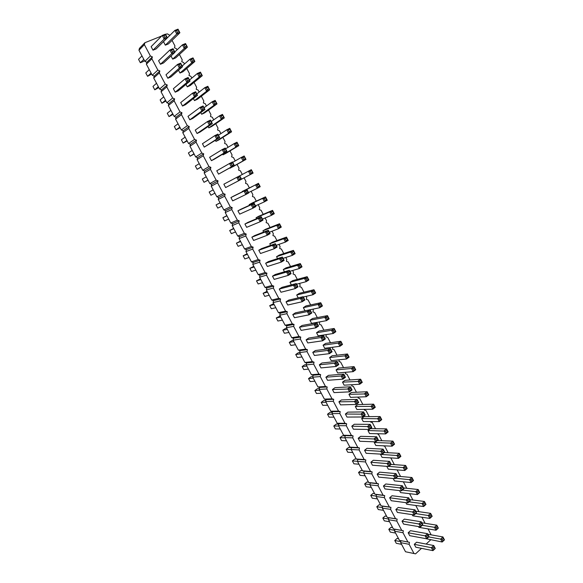 <?xml version="1.0" encoding="UTF-8"?>
<svg xmlns="http://www.w3.org/2000/svg" width="583" height="583" viewBox="0 0 583 583"><rect width="100%" height="100%" fill="white"/><g stroke="black" fill="none" stroke-linecap="round" stroke-linejoin="round"><path stroke-width="0.87" d="M144.876 42.719L139.461 48.338L138.958 50.233L144.89 61.39L146.858 62.264L152.374 56.879L150.378 55.975L144.373 44.643L144.876 42.719L161.673 36.015M301.987 356.971L297.337 357.532L295.727 354.515L298.277 352.766L299.655 352.584L304.894 362.444L306.585 362.954L306.206 364.907L311.424 374.731L313.1 375.226L312.728 377.179L317.924 386.952L319.586 387.433L319.222 389.393L324.388 399.115L326.043 399.581L325.678 401.541L330.816 411.212L332.463 411.671L332.099 413.624L337.214 423.251L338.847 423.695L338.49 425.656L343.584 435.231L345.202 435.654L344.852 437.614L349.917 447.146L351.527 447.562L351.177 449.522L356.22 459.003L357.816 459.404L357.474 461.364L362.488 470.802L364.076 471.188L363.741 473.156L368.726 482.542L370.307 482.913L369.972 484.881L374.935 494.216L376.501 494.581L376.173 496.548L381.114 505.84L382.667 506.19L382.346 508.157L387.258 517.405L388.803 517.74L388.482 519.715L393.372 528.912L394.91 529.233L394.596 531.208L399.457 540.361L400.987 540.674L400.674 542.649L405.513 551.758L415.548 553.85L421.494 548.348M307.401 349.632L307.022 351.615L299.647 352.569L300.034 350.623L307.401 349.632L305.689 349.1L300.354 339.036L300.741 337.054L299.021 336.508L293.657 326.385L294.051 324.41L292.309 323.849L286.916 313.676L287.317 311.701L285.568 311.125L280.146 300.901L280.554 298.926L278.791 298.336L273.34 288.053L273.748 286.085L271.977 285.473L266.497 275.14L266.912 273.172L265.127 272.545L259.617 262.153L260.04 260.193L258.24 259.552L252.709 249.101L253.131 247.141L251.317 246.485L245.756 235.984L246.179 234.023L244.357 233.353L238.76 222.793L239.198 220.833L237.361 220.141L231.735 209.53L232.172 207.577L230.329 206.87L224.674 196.194L225.118 194.241L223.253 193.52L217.568 182.792L218.02 180.839L216.14 180.096L210.427 169.31L210.878 167.365L208.991 166.607L203.248 155.763L203.707 153.817L201.805 153.037L196.026 142.135L196.493 140.19L194.576 139.403L188.768 128.435L189.242 126.496L187.311 125.688L181.473 114.662L181.947 112.723L180.009 111.9L174.135 100.808L174.616 98.877L172.663 98.031L166.753 86.889L167.241 84.958L165.273 84.09L159.334 72.882L159.829 70.958L157.847 70.077L151.871 58.803L152.374 56.879M146.858 62.264L146.362 64.166L152.258 75.258L154.218 76.118L153.73 78.027L159.596 89.053L161.542 89.899L161.054 91.808L166.884 102.776L168.822 103.606L168.341 105.516L174.142 116.425L176.059 117.234L175.585 119.151L181.357 130.002L183.259 130.796L182.792 132.705L188.535 143.505L190.422 144.278L189.963 146.195L195.669 156.936L197.55 157.694L197.09 159.611L202.767 170.294L204.64 171.03L204.188 172.954L209.829 183.579L211.687 184.301L211.243 186.225L216.854 196.799L218.698 197.506L218.253 199.43L223.843 209.946L225.672 210.638L225.235 212.562L230.795 223.019L232.61 223.697L232.18 225.628L237.711 236.028L239.511 236.691L239.088 238.622L244.583 248.97L246.376 249.611L245.953 251.55L251.426 261.84L253.204 262.474L252.789 264.405L258.233 274.644L260.003 275.263L259.588 277.202L265.003 287.383L266.759 287.98L266.351 289.926L271.736 300.056L273.485 300.639L273.084 302.584L278.441 312.663L280.175 313.231L279.774 315.177L285.102 325.205L286.829 325.759L286.435 327.704L291.733 337.681L293.446 338.22L293.06 340.173L298.336 350.099L300.034 350.623M425.109 523.301L421.917 517.216M307.022 351.615L312.328 361.628L314.033 362.145L313.647 364.127L318.93 374.089L320.621 374.592L320.249 376.574L325.496 386.485L327.18 386.974L326.808 388.956L332.033 398.823L333.702 399.297L333.338 401.279L338.534 411.088L340.195 411.554L339.831 413.536L345.005 423.294L346.652 423.746L346.295 425.728L351.44 435.443L353.072 435.873L352.722 437.862L357.838 447.525L359.463 447.941L359.113 449.93L364.207 459.542L365.825 459.951L365.475 461.94L370.548 471.501L372.151 471.895L371.808 473.892L376.851 483.402L378.44 483.781L378.105 485.777L383.126 495.244L384.707 495.608L384.372 497.605L389.364 507.021L390.938 507.37L390.61 509.367L395.573 518.739L397.132 519.081L396.812 521.078L401.753 530.406L403.305 530.727L402.984 532.731L407.903 542.008L409.441 542.321L409.128 544.318L414.017 553.551M426.129 544.063L430.648 539.88M431.165 534.859L428.039 528.898M419.024 511.685L415.759 505.468M412.902 500.01L409.579 493.663M406.752 488.277L403.363 481.798M400.572 476.486L397.11 469.876M394.363 464.636L390.931 458.085L389.991 457.844M388.125 452.721L384.751 446.279L383.191 445.791M381.85 440.748L378.535 434.422L377.004 433.716M375.539 428.716L372.289 422.507L370.701 422.063L370.788 421.567M369.207 416.619L366.015 410.527L364.411 410.075L364.535 409.353M362.837 404.464L359.704 398.488L358.093 398.021L358.261 397.067M356.432 392.242L353.364 386.383L351.738 385.902L351.957 384.714M349.997 379.963L346.987 374.228L345.355 373.732L345.617 372.289M343.525 367.611L340.581 361.999L338.942 361.489L339.255 359.784M337.025 355.207L334.146 349.713L332.492 349.188L332.835 347.213M330.488 342.731L327.675 337.368L326.006 336.828L326.225 334.598M323.915 330.189L321.167 324.95L319.491 324.396L319.579 321.911M317.312 317.589L314.631 312.473L312.94 311.905L313.319 309.974L312.896 309.158M310.673 304.916L308.057 299.932L306.359 299.349L306.738 297.417L306.177 296.339M303.998 292.178L301.455 287.324L299.742 286.727L300.128 284.796L299.422 283.447M297.286 279.374L294.816 274.651L293.089 274.039L293.482 272.108L292.63 270.49M290.545 266.504L288.14 261.913L286.406 261.286L286.8 259.362L285.808 257.467M283.761 253.569L281.429 249.109L279.68 248.467L280.08 246.543L278.944 244.372M276.947 240.56L274.68 236.239L272.924 235.583L273.332 233.659L272.05 231.203M270.097 227.487L267.903 223.296L266.132 222.626L266.54 220.702L265.112 217.969M263.21 214.34L261.089 210.295L259.304 209.603L259.719 207.679L258.138 204.662M256.28 201.12L254.232 197.214L252.439 196.507L252.862 194.591L251.127 191.282M249.32 187.835L247.345 184.075L245.538 183.346L245.968 181.437L244.08 177.837M242.309 174.463L240.422 170.855L238.6 170.119L239.03 168.203L237.041 164.413M235.211 160.915L233.462 157.57L231.626 156.812L232.063 154.903L229.979 150.924M228.077 147.302L226.459 144.212L224.615 143.44L225.06 141.538L222.874 137.369M220.906 133.616L219.427 130.789L217.568 130.002L218.013 128.092L215.732 123.734M213.691 119.85L212.35 117.285L210.478 116.483L210.929 114.581L208.546 110.034M206.44 106.004L205.238 103.716L203.358 102.892L203.81 100.99L201.332 96.253M199.146 92.092L198.089 90.073L196.194 89.228L196.653 87.333L194.066 82.4M191.814 78.1L190.903 76.351L188.994 75.491L189.46 73.596L186.771 68.466M184.439 64.028L183.674 62.556L181.75 61.681L182.224 59.794L179.426 54.459M177.028 49.876L176.409 48.688L174.47 47.799L174.944 45.904L172.051 40.373M169.573 35.65L169.099 34.747L167.146 33.836L165.587 34.455M360.483 382.944L359.74 384.233L344.13 385.195L342.52 382.142L345.019 380.313L360.637 379.212L358.1 381.093L359.74 384.233L362.269 382.346L360.637 379.212L360.935 380.429L359.667 381.369L360.483 382.944L361.751 381.996L362.269 382.346M350.266 390.559L349.523 391.856L334.059 392.621L332.434 389.546L334.97 387.688L350.434 386.784L347.862 388.693L349.523 391.856L352.096 389.94L350.434 386.784L350.726 388.023L349.436 388.978L350.266 390.559L351.549 389.597L352.096 389.94M356.883 403.174L356.14 404.456L340.538 404.879L338.92 401.818L341.441 399.938L357.044 399.377L354.493 401.315L356.14 404.456L358.691 402.518L357.044 399.377L357.335 400.63L356.06 401.6L356.883 403.174L358.166 402.197L358.691 402.518M367.028 395.471L366.284 396.746L350.529 397.373L348.933 394.334L351.411 392.483L367.166 391.725L364.652 393.627L366.284 396.746L368.791 394.844L367.166 391.725L367.465 392.957L366.211 393.904L367.028 395.471L368.281 394.516L368.791 394.844M343.606 377.879L342.862 379.183L327.544 380.298L325.912 377.208L328.469 375.365L343.795 374.118L341.193 376.006L342.862 379.183L345.457 377.288L343.795 374.118L344.072 375.343L342.775 376.29L343.606 377.879L344.903 376.931L345.457 377.288M353.91 370.351L353.167 371.648L337.688 372.96L336.078 369.884L338.592 368.077L354.078 366.634L351.52 368.492L353.167 371.648L355.717 369.782L354.078 366.634L354.362 367.837L353.087 368.769L353.91 370.351L355.185 369.418L355.717 369.782M340.654 344.961L339.918 346.28L324.716 348.284L323.084 345.187L325.642 343.409L340.844 341.274L338.249 343.088L339.918 346.28L342.505 344.458L340.844 341.274L341.121 342.454L339.823 343.365L340.654 344.961L341.951 344.05L342.505 344.458M330.182 352.321L329.446 353.648L314.412 355.47L312.765 352.343L315.359 350.543L330.401 348.59L327.763 350.434L329.446 353.648L332.084 351.797L330.401 348.59L330.663 349.785L329.344 350.711L330.182 352.321L331.501 351.396L332.084 351.797M347.3 357.685L346.557 358.997L331.224 360.651L329.599 357.568L332.135 355.776L347.475 353.983L344.903 355.827L346.557 358.997L349.13 357.153L347.475 353.983L347.76 355.178L346.47 356.104L347.3 357.685L348.583 356.767L349.13 357.153M336.916 365.133L336.172 366.452L320.993 367.917L319.353 364.812L321.933 362.99L337.112 361.387L334.496 363.26L336.172 366.452L338.789 364.579L337.112 361.387L337.382 362.597L336.078 363.537L336.916 365.133L338.22 364.193L338.789 364.579M295.996 287.208L295.268 288.592L280.984 292.243L279.286 289.037L281.99 287.339L296.281 283.557L293.533 285.291L295.268 288.592L298.008 286.851L296.281 283.557L296.499 284.693L295.129 285.561L295.996 287.208L297.366 286.34L298.008 286.851M291.369 284.861L290.021 282.303L292.681 280.634L307.154 276.692L304.45 278.397L306.162 281.669L308.859 279.964L307.154 276.692L307.387 277.807L306.031 278.659L306.891 280.299L308.239 279.439L308.859 279.964M302.905 300.369L302.176 301.746L287.74 305.018L286.056 301.834L288.731 300.114L303.175 296.703L300.449 298.46L302.176 301.746L304.894 299.983L303.175 296.703L303.408 297.847L302.045 298.729L302.905 300.369L304.268 299.487L304.894 299.983M298.212 297.877L296.703 295.005L299.341 293.322L313.96 289.744L311.286 291.471L312.984 294.736L315.658 293.001L313.96 289.744L314.201 290.873L312.867 291.74L313.712 293.366L315.053 292.498L315.658 293.001M320.504 306.366L319.768 307.722L305.011 310.797L303.349 307.649L305.966 305.937L320.737 302.73L318.078 304.479L319.768 307.722L322.428 305.966L320.737 302.73L320.985 303.874L319.659 304.749L320.504 306.366L321.831 305.492L322.428 305.966M309.777 313.465L309.048 314.827L294.459 317.728L292.783 314.558L295.443 312.823L310.039 309.777L307.336 311.562L309.048 314.827L311.745 313.035L310.039 309.777L310.273 310.936L308.924 311.832L309.777 313.465L311.133 312.568L311.745 313.035M316.62 326.487L315.884 327.835L301.149 330.372L299.48 327.216L302.118 325.46L316.861 322.785L314.179 324.585L315.884 327.835L318.558 326.028L316.861 322.785L317.108 323.959L315.767 324.862L316.62 326.487L317.961 325.584L318.558 326.028M327.252 319.302L326.524 320.643L311.614 323.361L309.967 320.227L312.561 318.493L327.478 315.643L324.84 317.422L326.524 320.643L329.155 318.865L327.478 315.643L327.733 316.802L326.414 317.691L327.252 319.302L328.572 318.413L329.155 318.865M323.419 339.437L322.683 340.778L307.795 342.95L306.133 339.816L308.757 338.038L323.645 335.721L320.985 337.55L322.683 340.778L325.336 338.942L323.645 335.721L323.9 336.908L322.574 337.819L323.419 339.437L324.746 338.519L325.336 338.942M333.972 332.164L333.236 333.498L318.18 335.852L316.54 332.74L319.12 330.984L334.176 328.491L331.559 330.291L333.236 333.498L335.844 331.698L334.176 328.491L334.445 329.665L333.133 330.561L333.972 332.164L335.276 331.261L335.844 331.698M289.044 273.974L288.315 275.365L274.192 279.395L272.487 276.174L275.212 274.498L289.343 270.337L286.574 272.05L288.315 275.365L291.085 273.653L289.343 270.337L289.554 271.459L288.17 272.319L289.044 273.974L290.429 273.114L291.085 273.653M284.489 271.773L283.309 269.528L285.983 267.881L300.303 263.567L297.585 265.25L299.305 268.544L302.023 266.854L300.303 263.567L300.529 264.667L299.166 265.513L300.026 267.16L301.389 266.314L302.023 266.854M282.055 260.667L281.334 262.073L267.364 266.482L265.651 263.246L268.391 261.592L282.369 257.052L279.578 258.735L281.334 262.073L284.118 260.382L282.369 257.052L282.58 258.152L281.181 258.998L282.055 260.667L283.455 259.821L284.118 260.382M277.566 258.612L276.553 256.688L279.25 255.062L293.424 250.369L290.677 252.031L292.404 255.339L295.144 253.678L293.424 250.369L293.635 251.455L292.265 252.286L293.132 253.948L294.502 253.109L295.144 253.678M182.523 106.033L180.701 102.572L192.572 93.142L194.445 96.705L197.52 95.321L195.655 91.764L192.572 93.142L194.212 93.375L195.145 95.16L196.682 94.468L197.52 95.321L185.532 104.663L182.523 106.033L194.445 96.705L195.145 95.16M192.791 118.407L189.81 119.799L187.988 116.367L200.049 107.367L201.907 110.916L204.954 109.502L203.103 105.96L200.049 107.367L201.682 107.607L202.614 109.378L204.137 108.671L204.954 109.502L192.791 118.407M201.667 114.261L214.012 105.29L217.007 103.898L204.604 112.891L201.667 114.261L200.771 112.563M194.482 100.597L206.652 91.196L209.669 89.833L197.433 99.248L194.482 100.597L193.396 98.534M208.816 127.859L221.336 119.311L222.043 117.795L223.529 117.088L224.309 117.89L222.487 114.399L219.507 115.813L221.336 119.311L224.309 117.89L211.724 126.467L208.816 127.859L208.109 126.511M200.013 132.079L197.047 133.5L195.239 130.082L207.482 121.519L209.333 125.039L212.35 123.596L210.507 120.083L207.482 121.519L209.108 121.752L210.033 123.516L211.549 122.794L212.35 123.596L200.013 132.079M232.69 162.358L241.267 157.461L243.067 160.901L245.968 159.407L232.879 166.745L229.877 167.911M225.585 148.825L234.06 143.658L235.867 147.113L238.782 145.648L225.861 153.387L222.998 154.83L222.662 154.189M218.538 174.142L216.767 170.783L229.534 163.48L231.349 166.949L234.3 165.426L232.486 161.965L229.534 163.48L231.152 163.728L232.063 165.463L233.535 164.697L234.3 165.426L218.538 174.142L231.349 166.949L232.063 165.463M204.254 147.12L202.454 143.724L214.872 135.584L216.716 139.089L219.711 137.617L217.874 134.119L214.872 135.584L216.497 135.824L217.415 137.573L218.916 136.845L219.711 137.617L204.254 147.12L216.716 139.089L217.415 137.573M214.333 159.203L211.418 160.668L209.625 157.286L222.225 149.569L224.054 153.052L227.027 151.558L225.198 148.082L222.225 149.569L223.843 149.816L224.761 151.558L226.248 150.808L227.027 151.558L214.333 159.203M215.929 141.385L228.623 133.252L229.33 131.751L230.802 131.029L231.568 131.809L229.753 128.34L226.802 129.776L228.623 133.252L231.568 131.809L218.814 139.964L215.929 141.385L215.404 140.386M249.517 205.267L249.189 204.64L251.973 203.103L265.513 196.872L262.678 198.431L264.442 201.82L267.269 200.246L265.513 196.872L265.695 197.899L264.274 198.686L265.163 200.377L266.577 199.59L267.269 200.246M253.722 206.71L253.007 208.167L239.686 214.143L237.937 210.835L240.772 209.275L254.101 203.168L251.215 204.757L253.007 208.167L255.886 206.564L254.101 203.168L254.268 204.21L252.825 205.005L253.722 206.71L255.165 205.916L255.886 206.564M246.543 193.039L245.829 194.503L232.675 200.88L230.919 197.557L233.768 196.019L246.937 189.511L244.029 191.071L245.829 194.503L248.73 192.929L246.937 189.511L247.097 190.539L245.64 191.326L246.543 193.039L247.994 192.252L248.73 192.929M242.411 191.749L258.437 183.317L255.58 184.855L257.358 188.258L260.207 186.713L258.437 183.317L258.612 184.33L257.183 185.102L258.072 186.8L259.501 186.028L260.207 186.713M239.321 179.287L238.607 180.759L225.628 187.551L223.857 184.206L236.8 177.312L238.607 180.759L241.537 179.214L239.73 175.774L236.8 177.312L238.418 177.56L239.321 179.287L240.786 178.515L241.537 179.214M275.03 247.294L274.309 248.708L260.499 253.503L258.779 250.245L261.541 248.62L275.358 243.687L272.545 245.356L274.309 248.708L277.114 247.039L275.358 243.687L275.555 244.78L274.148 245.611L275.03 247.294L276.437 246.456L277.114 247.039M270.614 245.385L269.769 243.774L272.487 242.178L286.501 237.106L283.732 238.739L285.473 242.069L288.235 240.429L286.501 237.106L286.705 238.177L285.327 238.994L286.195 240.662L287.579 239.839L288.235 240.429M267.969 233.841L267.247 235.27L253.598 240.451L251.871 237.179L254.654 235.576L268.311 230.256L265.476 231.896L267.247 235.27L270.082 233.623L268.311 230.256L268.501 231.334L267.08 232.151L267.969 233.841L269.382 233.018L270.082 233.623M263.618 232.085L262.94 230.795L265.68 229.221L279.541 223.763L276.75 225.381L278.499 228.725L281.283 227.108L279.541 223.763L279.738 224.827L278.346 225.628L279.221 227.304L280.612 226.496L281.283 227.108M260.863 220.316L260.149 221.751L246.66 227.334L244.926 224.04L247.731 222.458L261.228 216.745L258.364 218.363L260.149 221.751L262.999 220.134L261.228 216.745L261.403 217.809L259.974 218.618L260.863 220.316L262.292 219.499L262.999 220.134M256.586 218.712L256.083 217.751L258.845 216.198L272.545 210.354L269.732 211.942L271.489 215.309L274.294 213.713L272.545 210.354L272.735 211.396L271.328 212.197L272.21 213.881L273.616 213.079L274.294 213.713M380.007 420.328L379.263 421.589L363.238 421.545L361.657 418.543L364.098 416.648L380.123 416.554L377.646 418.499L379.263 421.589L381.734 419.643L380.123 416.554L380.437 417.814L379.198 418.783L380.007 420.328L381.246 419.359L381.734 419.643M370.03 428.192L369.279 429.46L353.4 429.205L351.804 426.18L354.282 424.256L370.161 424.373L367.647 426.348L369.279 429.46L371.794 427.477L370.161 424.373L370.467 425.648L369.214 426.639L370.03 428.192L371.284 427.208L371.794 427.477M373.535 407.932L372.792 409.2L356.905 409.492L355.309 406.468L357.773 404.595L373.659 404.172L371.167 406.096L372.792 409.2L375.277 407.277L373.659 404.172L373.973 405.418L372.719 406.38L373.535 407.932L374.782 406.97L375.277 407.277M363.471 415.715L362.728 416.991L346.987 417.071L345.376 414.032L347.876 412.13L363.624 411.911L361.088 413.864L362.728 416.991L365.257 415.03L363.624 411.911L363.923 413.172L362.655 414.149L363.471 415.715L364.739 414.739L365.257 415.03M428.767 536.928L442.169 539.377L442.934 540.842L442.169 542.008L444.457 539.873L442.927 536.936L440.639 539.071L442.169 542.008L424.701 538.43M421.786 522.769L436.791 525.174L434.481 527.287L436.026 530.239L418.878 527.353L418.463 526.566M409.091 501.854L422.077 503.544L423.637 506.532L406.73 504.251L405.892 502.655M415.723 511.211L430.618 513.353L428.294 515.452L429.846 518.418L412.815 515.831L412.188 514.643M403.502 487.927L418.186 489.523L415.832 491.586L417.392 494.581L400.608 492.613L399.552 490.609M386.449 432.666L385.698 433.912L369.549 433.541L367.975 430.545L370.394 428.636L386.551 428.877L384.095 430.837L385.698 433.912L388.147 431.945L386.551 428.877L386.872 430.145L385.647 431.129L386.449 432.666L387.673 431.682L388.147 431.945M374.257 442.497L390.508 443.116L392.104 446.17L375.824 445.478L374.257 442.497L375.08 441.834M388.854 466.378L404.777 467.77L405.564 469.279L404.813 470.503L407.204 468.477L405.63 465.453L403.232 467.471L404.813 470.503L388.278 469.162L386.784 466.327M380.51 454.383L398.429 455.615L399.224 457.138L398.473 458.369L400.885 456.365L399.304 453.326L396.885 455.323L398.473 458.369L382.069 457.349L380.51 454.383L380.83 454.121M395.668 478.249L411.088 479.853L411.875 481.361L411.117 482.571L413.493 480.53L411.926 477.521L409.55 479.561L411.117 482.571L394.458 480.917L393.19 478.505M383.031 452.955L382.28 454.201L366.131 453.283L364.55 450.287L366.991 448.327L383.14 449.107L380.663 451.125L382.28 454.201L384.751 452.182L383.14 449.107L383.461 450.411L382.222 451.417L383.031 452.955L384.27 451.949L384.751 452.182M376.545 440.61L375.795 441.863L359.784 441.273L358.188 438.263L360.651 436.324L376.669 436.776L374.169 438.766L375.795 441.863L378.287 439.866L376.669 436.776L376.982 438.059L375.736 439.057L376.545 440.61L377.791 439.611L378.287 439.866M389.48 465.241L388.73 466.48L372.45 465.234L370.875 462.253L373.295 460.271L389.575 461.379L387.119 463.412L388.73 466.48L391.178 464.44L389.575 461.379L389.903 462.691L388.679 463.711L389.48 465.241L390.712 464.221L391.178 464.44M402.285 489.618L401.527 490.835L384.991 488.948L383.432 485.996L385.815 483.985L402.35 485.734L399.938 487.803L401.527 490.835L403.939 488.758L402.35 485.734L402.693 487.067L401.49 488.102L402.285 489.618L403.939 488.758M395.901 477.462L395.143 478.687L378.739 477.12L377.165 474.154L379.569 472.157L395.981 473.585L393.547 475.641L395.143 478.687L397.577 476.632L395.981 473.585L396.316 474.912L395.099 475.939L395.901 477.462L397.118 476.435L397.577 476.632M427.492 537.628L426.734 538.801L409.696 535.668L408.166 532.775L410.476 530.69L427.514 533.685L425.167 535.835L426.734 538.801L429.066 536.651L427.514 533.685L427.886 535.063L426.712 536.141L427.492 537.628L429.066 536.651M421.239 525.713L420.481 526.901L403.567 524.081L402.03 521.173L404.362 519.103L421.269 521.792L418.907 523.92L420.481 526.901L422.835 524.766L421.269 521.792L421.633 523.155L420.452 524.226L421.239 525.713L422.835 524.766M414.95 513.747L414.192 514.942L397.402 512.428L395.857 509.506L398.211 507.45L415.001 509.834L412.618 511.947L414.192 514.942L416.568 512.829L415.001 509.834L415.351 511.189L414.163 512.246L414.95 513.747L416.568 512.829M408.632 501.715L407.874 502.918L391.215 500.717L389.663 497.78L392.024 495.747L408.69 497.809L406.293 499.908L407.874 502.918L410.272 500.826L408.69 497.809L409.04 499.157L407.845 500.207L408.632 501.715L410.272 500.826M433.716 549.47L432.95 550.644L415.796 547.204L414.273 544.325L416.568 542.219L433.723 545.52L431.398 547.685L432.95 550.644L435.268 548.472L433.723 545.52L434.102 546.912L432.936 547.998L433.716 549.47L435.268 548.472M163.517 62.971L160.442 64.261L158.583 60.749L169.901 49.985L171.803 53.607L174.951 52.302L173.049 48.688L169.901 49.985L171.54 50.211L172.495 52.025L174.069 51.37L174.951 52.302L163.517 62.971M170.899 76.941L167.846 78.26L165.995 74.77L177.502 64.451L179.396 68.058L182.515 66.724L180.628 63.124L177.502 64.451L179.141 64.677L180.089 66.484L181.648 65.821L182.515 66.724L170.899 76.941M182.158 66.039L189.927 59.189L191.792 62.767L194.86 61.455L182.989 71.738L179.987 73.035L178.522 70.237M172.677 59.138L184.308 48.425L185 46.851L186.545 46.21L187.398 47.15L185.525 43.557L182.428 44.833L184.308 48.425L187.398 47.15L175.709 57.87L172.677 59.138L171.016 55.975M178.238 90.839L175.206 92.18L173.37 88.711L185.059 78.836L186.939 82.422L190.036 81.066L188.163 77.488L185.059 78.836L186.698 79.069L187.639 80.862L189.184 80.184L190.036 81.066L178.238 90.839M187.252 86.852L199.24 77.022L202.286 75.681L190.233 85.533L187.252 86.852L185.977 84.426M156.106 48.921L153.001 50.182L151.128 46.655L162.256 35.432L164.166 39.083L167.343 37.808L165.434 34.164L162.256 35.432L163.896 35.658L164.858 37.48L166.447 36.846L167.343 37.808L156.106 48.921M168.385 43.929L165.339 45.168L163.495 41.663L174.885 30.396L176.773 34.011L179.892 32.757L178.012 29.15L174.885 30.396L176.518 30.615L177.465 32.422L179.025 31.795L179.892 32.757L168.385 43.929M138.958 50.233L144.373 44.643M144.89 61.39L150.378 55.975M146.362 64.166L151.871 58.803M152.258 75.258L157.847 70.077M154.218 76.118L159.829 70.958M153.73 78.027L159.334 72.882M159.596 89.053L165.273 84.09M161.542 89.899L167.241 84.958M161.054 91.808L166.753 86.889M166.884 102.776L172.663 98.031M168.822 103.606L174.616 98.877M168.341 105.516L174.135 100.808M174.142 116.425L180.009 111.9M176.059 117.234L181.947 112.723M175.585 119.151L181.473 114.662M181.357 130.002L187.311 125.688M183.259 130.796L189.242 126.496M182.792 132.705L188.768 128.435M188.535 143.505L194.576 139.403M190.422 144.278L196.493 140.19M189.963 146.195L196.026 142.135M195.669 156.936L201.805 153.037M197.55 157.694L203.707 153.817M197.09 159.611L203.248 155.763M202.767 170.294L208.991 166.607M204.64 171.03L210.878 167.365M204.188 172.954L210.427 169.31M209.829 183.579L216.14 180.096M211.687 184.301L218.02 180.839M211.243 186.225L217.568 182.792M216.854 196.799L223.253 193.52M218.698 197.506L225.118 194.241M218.253 199.43L224.674 196.194M223.843 209.946L230.329 206.87M225.672 210.638L232.172 207.577M225.235 212.562L231.735 209.53M230.795 223.019L237.361 220.141M232.61 223.697L239.198 220.833M232.18 225.628L238.76 222.793M237.711 236.028L244.357 233.353M239.511 236.691L246.179 234.023M239.088 238.622L245.756 235.984M244.583 248.97L251.317 246.485M246.376 249.611L253.131 247.141M245.953 251.55L252.709 249.101M251.426 261.84L258.24 259.552M253.204 262.474L260.04 260.193M252.789 264.405L259.617 262.153M258.233 274.644L265.127 272.545M260.003 275.263L266.912 273.172M259.588 277.202L266.497 275.14M265.003 287.383L271.977 285.473M266.759 287.98L273.748 286.085M266.351 289.926L273.34 288.053M271.736 300.056L278.791 298.336M273.485 300.639L280.554 298.926M273.084 302.584L280.146 300.901M278.441 312.663L285.568 311.125M280.175 313.231L287.317 311.701M279.774 315.177L286.916 313.676M285.102 325.205L292.309 323.849M286.829 325.759L294.051 324.41M286.435 327.704L293.657 326.385M291.733 337.681L299.021 336.508M293.446 338.22L300.741 337.054M293.06 340.173L300.354 339.036M298.336 350.099L305.689 349.1M304.894 362.444L312.328 361.628M306.585 362.954L314.033 362.145M306.206 364.907L313.647 364.127M311.424 374.731L318.93 374.089M313.1 375.226L320.621 374.592M312.728 377.179L320.249 376.574M317.924 386.952L325.496 386.485M319.586 387.433L327.18 386.974M319.222 389.393L326.808 388.956M324.388 399.115L332.033 398.823M326.043 399.581L333.702 399.297M325.678 401.541L333.338 401.279M330.816 411.212L338.534 411.088M332.463 411.671L340.195 411.554M332.099 413.624L339.831 413.536M337.214 423.251L345.005 423.294M338.847 423.695L346.652 423.746M338.49 425.656L346.295 425.728M343.584 435.231L351.44 435.443M345.202 435.654L353.072 435.873M344.852 437.614L352.722 437.862M349.917 447.146L357.838 447.525M351.527 447.562L359.463 447.941M351.177 449.522L359.113 449.93M356.22 459.003L364.207 459.542M357.816 459.404L365.825 459.951M357.474 461.364L365.475 461.94M362.488 470.802L370.548 471.501M364.076 471.188L372.151 471.895M363.741 473.156L371.808 473.892M368.726 482.542L376.851 483.402M370.307 482.913L378.44 483.781M369.972 484.881L378.105 485.777M374.935 494.216L383.126 495.244M376.501 494.581L384.707 495.608M376.173 496.548L384.372 497.605M381.114 505.84L389.364 507.021M382.667 506.19L390.938 507.37M382.346 508.157L390.61 509.367M387.258 517.405L395.573 518.739M388.803 517.74L397.132 519.081M388.482 519.715L396.812 521.078M393.372 528.912L401.753 530.406M394.91 529.233L403.305 530.727M394.596 531.208L402.984 532.731M399.457 540.361L407.903 542.008M400.987 540.674L409.441 542.321M400.674 542.649L409.128 544.318M319.367 388.591L317.392 388.708L314.9 390.515L319.673 390.253M314.9 390.515L316.482 393.489L321.269 393.255M325.868 400.499L323.703 400.572L321.226 402.394L322.807 405.36L327.639 405.229M321.226 402.394L326.05 402.241M312.831 376.64L311.052 376.786L308.538 378.571L313.275 378.199M308.538 378.571L310.134 381.566L314.878 381.224M295.727 354.515L300.369 353.925M306.257 364.637L304.676 364.805L302.147 366.576L303.75 369.578L308.451 369.126M302.147 366.576L306.833 366.095M269.186 295.253L264.769 296.383L263.122 293.285L267.08 291.289M263.122 293.285L267.524 292.127M275.817 307.722L271.35 308.735L269.71 305.652L273.66 303.67M269.71 305.652L274.163 304.61M280.212 315.993L276.262 317.961L277.894 321.029L282.405 320.133M276.262 317.961L280.766 317.035M286.727 328.251L285.371 328.499L282.784 330.204L284.409 333.257L288.964 332.47M282.784 330.204L287.332 329.395M293.205 340.45L291.843 340.661L289.27 342.389L290.888 345.428L295.494 344.75M289.27 342.389L293.868 341.689M262.525 282.719L258.16 283.965L256.505 280.853L260.463 278.842M256.505 280.853L260.856 279.578M253.816 266.329L249.845 268.355L251.513 271.489L255.828 270.126M249.845 268.355L254.152 266.963M170.914 110.347L167.255 113.255L169.026 116.585L173.056 114.385M169.026 116.585L172.699 113.714M178.048 123.778L174.332 126.555L176.102 129.863L179.826 127.13M176.102 129.863L180.125 127.684M187.158 140.911L183.135 143.075L181.379 139.782L185.154 137.143M183.135 143.075L186.917 140.474M206.229 176.809L202.294 179.054L204.021 182.304L208.029 180.183M204.021 182.304L207.971 180.081M192.215 150.436L188.389 152.943L190.131 156.222L194.146 154.072M190.131 156.222L193.979 153.744M201.106 167.161L197.098 169.296L195.356 166.031L199.24 163.655M197.098 169.296L200.989 166.949M226.874 215.644L222.888 217.721L226.984 215.848M222.888 217.721L224.586 220.921L228.696 219.077M221.824 206.142L217.765 208.116L216.06 204.903L220.053 202.804M216.06 204.903L220.104 202.899M213.189 189.89L209.195 192.011L210.915 195.239L214.916 193.148M247.134 253.758L243.162 255.799L244.831 258.939L249.101 257.46M243.162 255.799L247.411 254.283M240.415 241.122L236.436 243.169L240.633 241.537M236.436 243.169L238.119 246.332L242.331 244.729M233.659 228.412L229.68 230.482L231.371 233.659L235.532 231.939M229.68 230.482L233.827 228.725M338.767 424.14L336.223 424.125L333.789 425.984L335.349 428.913L340.268 428.993M333.789 425.984L338.694 426.035M333.964 417.144L329.089 417.166L327.522 414.221L329.978 412.378L332.339 412.341M327.522 414.221L332.39 414.17M352.773 452.525L347.767 452.24L346.222 449.34L348.627 447.445L351.52 447.584M346.222 449.34L351.214 449.595M346.535 440.792L341.572 440.61L340.02 437.687L342.44 435.814L345.158 435.887M340.02 437.687L344.968 437.848M358.982 464.206L353.932 463.82L352.394 460.927L354.777 459.018L356.818 459.156M352.394 460.927L357.488 461.291M368.522 482.156L366.999 481.995L364.652 483.941L366.175 486.805L371.305 487.388M364.652 483.941L370.03 484.531M362.415 470.663L360.906 470.532L358.538 472.463L363.777 472.937M358.538 472.463L360.068 475.334L365.155 475.823M392.65 527.557L391.084 527.28L388.803 529.298L390.297 532.104L395.587 533.073M388.803 529.298L394.727 530.362M389.561 521.734L384.314 520.859L382.812 518.039L385.108 516.042L386.66 516.29M382.812 518.039L388.599 518.987M383.505 510.344L378.294 509.564L376.786 506.729L379.096 504.747L380.648 504.965M376.786 506.729L382.441 507.553M377.42 498.895L372.253 498.21L370.737 495.361L373.062 493.4L374.599 493.59M370.737 495.361L376.254 496.067M401.585 544.354L396.258 543.29L394.771 540.499L397.03 538.466L398.612 538.772M394.771 540.499L400.827 541.687M149.263 69.617L145.779 72.933L147.579 76.315L151.077 73.035M147.579 76.315L151.631 74.07M156.514 83.267L152.972 86.444L154.772 89.811L158.321 86.67M154.772 89.811L158.809 87.581M165.951 101.019L161.914 103.235L160.136 99.882L163.736 96.844M161.914 103.235L165.528 100.225M144.409 60.486L143.382 61.499L140.357 62.745L138.543 59.342L141.968 55.895M140.357 62.745L143.797 59.335M342.52 382.142L359.667 381.369M332.434 389.546L349.436 388.978M338.92 401.818L356.06 401.6M348.933 394.334L366.211 393.904M325.912 377.208L341.193 376.006L342.775 376.29M336.078 369.884L351.52 368.492L353.087 368.769M323.084 345.187L338.249 343.088L339.823 343.365M312.765 352.343L327.763 350.434L329.344 350.711M329.599 357.568L344.903 355.827L346.47 356.104M319.353 364.812L334.496 363.26L336.078 363.537M279.286 289.037L293.533 285.291L295.129 285.561M290.021 282.303L304.45 278.397L306.031 278.659M296.609 284.191L306.162 281.669L306.891 280.299M286.056 301.834L300.449 298.46L302.045 298.729M296.703 295.005L311.286 291.471L312.867 291.74M303.335 297.002L312.984 294.736L313.712 293.366M303.349 307.649L318.078 304.479L319.659 304.749M292.783 314.558L307.336 311.562L308.924 311.832M299.48 327.216L314.179 324.585L315.767 324.862M309.967 320.227L324.84 317.422L326.414 317.691M306.133 339.816L320.985 337.55L322.574 337.819M316.54 332.74L331.559 330.291L333.133 330.561M272.487 276.174L286.574 272.05L288.17 272.319M283.309 269.528L297.585 265.25L299.166 265.513M289.853 271.306L299.305 268.544L300.026 267.16M265.651 263.246L279.578 258.735L281.181 258.998M276.553 256.688L290.677 252.031L292.265 252.286M283.054 258.349L292.404 255.339L293.132 253.948M189.81 119.799L201.907 110.916L202.614 109.378M217.007 103.898L215.178 100.393L212.176 101.777L214.012 105.29L214.712 103.767L216.213 103.074L217.007 103.898M204.05 107.775L212.176 101.777L213.793 102.003L214.712 103.767M209.669 89.833L207.825 86.299L204.801 87.661L206.652 91.196L207.351 89.658L208.86 88.973L209.669 89.833M196.792 93.936L204.801 87.661L206.426 87.887L207.351 89.658M211.272 121.526L219.507 115.813L221.125 116.046L222.043 117.795M197.047 133.5L209.333 125.039L210.033 123.516M230.037 168.21L243.067 160.901L243.781 159.429L245.232 158.678L245.968 159.407L244.175 155.974L241.267 157.461L242.878 157.709L243.781 159.429M222.998 154.83L235.867 147.113L236.574 145.626L238.032 144.89L238.782 145.648L236.982 142.194L234.06 143.658L235.67 143.899L236.574 145.626M211.418 160.668L224.054 153.052L224.761 151.558M218.45 135.212L226.802 129.776L228.419 130.009L229.33 131.751M255.507 205.85L264.442 201.82L265.163 200.377M249.189 204.64L262.678 198.431L264.274 198.686M237.937 210.835L251.215 204.757L252.825 205.005M230.919 197.557L244.029 191.071L245.64 191.326M242.251 191.457L255.58 184.855L257.183 185.102M248.533 192.55L257.358 188.258L258.072 186.8M239.751 175.818L248.445 171.198L250.231 174.616L253.109 173.1L251.324 169.682L248.445 171.198L250.049 171.438L250.945 173.151L252.381 172.393L253.109 173.1M241.515 179.178L250.231 174.616L250.945 173.151M258.779 250.245L272.545 245.356L274.148 245.611M276.225 245.334L285.473 242.069L286.195 240.662M269.769 243.774L283.732 238.739L285.327 238.994M251.871 237.179L265.476 231.896L267.08 232.151M262.94 230.795L276.75 225.381L278.346 225.628M269.353 232.238L278.499 228.725L279.221 227.304M244.926 224.04L258.364 218.363L259.974 218.618M256.083 217.751L269.732 211.942L271.328 212.197M262.452 219.084L271.489 215.309L272.21 213.881M361.657 418.543L379.198 418.783M351.804 426.18L369.214 426.639M355.309 406.468L372.719 406.38M345.376 414.032L362.655 414.149M427.82 534.268L442.927 536.936L443.306 538.306L442.169 539.377M422.267 525.283L436.011 527.593L436.784 529.065L438.329 528.125L436.791 525.174L437.163 526.536L436.011 527.593M436.784 529.065L436.026 530.239L438.329 528.125M424.395 505.337L423.637 506.532L425.976 504.448L424.424 501.467L422.077 503.544L423.615 503.843L424.395 505.337L425.976 504.448M409.63 499.595L424.424 501.467L424.788 502.808L423.615 503.843M415.708 513.594L429.831 515.751L430.604 517.23L432.163 516.312L430.618 513.353L430.99 514.702L429.831 515.751M430.604 517.23L429.846 518.418L432.163 516.312M402.416 490.07L417.37 491.884L418.149 493.378L419.753 492.518L418.186 489.523L418.55 490.85L417.37 491.884M418.149 493.378L417.392 494.581L419.753 492.518M367.975 430.545L385.647 431.129M392.855 444.931L392.104 446.17L394.538 444.188L392.942 441.134L390.508 443.116L392.053 443.401L392.855 444.931L394.072 443.94L394.538 444.188M377.376 440.595L392.942 441.134L393.27 442.41L392.053 443.401M391.164 464.403L405.63 465.453L405.972 466.757L404.777 467.77M384.343 452.517L399.304 453.326L399.639 454.616L398.429 455.615M397.351 476.194L411.926 477.521L412.276 478.832L411.088 479.853M364.55 450.287L382.222 451.417M358.188 438.263L375.736 439.057M370.875 462.253L388.679 463.711M383.432 485.996L401.49 488.102M377.165 474.154L395.099 475.939M408.166 532.775L426.712 536.141M402.03 521.173L420.452 524.226M395.857 509.506L414.163 512.246M389.663 497.78L407.845 500.207M414.273 544.325L432.936 547.998M160.442 64.261L171.803 53.607L172.495 52.025M167.846 78.26L179.396 68.058L180.089 66.484M179.987 73.035L191.792 62.767L192.492 61.2L194.022 60.545L194.86 61.455L193.002 57.885L189.927 59.189L191.552 59.408L192.492 61.2M174.776 51.982L182.428 44.833L184.06 45.051L185 46.851M175.206 92.18L186.939 82.422L187.639 80.862M202.286 75.681L200.435 72.132L197.382 73.465L199.24 77.022L199.94 75.469L201.463 74.799L202.286 75.681M189.497 80.031L197.382 73.465L199.007 73.691L199.94 75.469M153.001 50.182L164.166 39.083L164.858 37.48M165.339 45.168L176.773 34.011L177.465 32.422M361.751 381.996L360.935 380.429M351.549 389.597L350.726 388.023M358.166 402.197L357.335 400.63M368.281 394.516L367.465 392.957M344.903 376.931L344.072 375.343M355.185 369.418L354.362 367.837M341.951 344.05L341.121 342.454M331.501 351.396L330.663 349.785M348.583 356.767L347.76 355.178M338.22 364.193L337.382 362.597M297.366 286.34L296.499 284.693M308.239 279.439L307.387 277.807M304.268 299.487L303.408 297.847M315.053 292.498L314.201 290.873M321.831 305.492L320.985 303.874M311.133 312.568L310.273 310.936M317.961 325.584L317.108 323.959M328.572 318.413L327.733 316.802M324.746 338.519L323.9 336.908M335.276 331.261L334.445 329.665M290.429 273.114L289.554 271.459M301.389 266.314L300.529 264.667M283.455 259.821L282.58 258.152M294.502 253.109L293.635 251.455M196.682 94.468L195.655 91.764M195.75 92.682L194.212 93.375M204.137 108.671L203.103 105.96M203.205 106.9L201.682 107.607M216.213 103.074L215.178 100.393M215.295 101.311L213.793 102.003M208.86 88.973L207.825 86.299M207.934 87.21L206.426 87.887M223.529 117.088L222.487 114.399M222.619 115.339L221.125 116.046M211.549 122.794L210.507 120.083M210.623 121.031L209.108 121.752M245.232 158.678L244.175 155.974M244.328 156.958L242.878 157.709M238.032 144.89L236.982 142.194M237.135 143.163L235.67 143.899M233.535 164.697L232.486 161.965M232.632 162.97L231.152 163.728M218.916 136.845L217.874 134.119M217.998 135.088L216.497 135.824M226.248 150.808L225.198 148.082M225.337 149.066L223.843 149.816M230.802 131.029L229.753 128.34M229.891 129.288L228.419 130.009M266.577 199.59L265.695 197.899M255.165 205.916L254.268 204.21M247.994 192.252L247.097 190.539M259.501 186.028L258.612 184.33M240.786 178.515L239.73 175.774M239.883 176.795L238.418 177.56M252.381 172.393L251.324 169.682M251.492 170.681L250.049 171.438M276.437 246.456L275.555 244.78M287.579 239.839L286.705 238.177M269.382 233.018L268.501 231.334M280.612 226.496L279.738 224.827M262.292 219.499L261.403 217.809M273.616 213.079L272.735 211.396M381.246 419.359L380.437 417.814M371.284 427.208L370.467 425.648M374.782 406.97L373.973 405.418M364.739 414.739L363.923 413.172M442.934 540.842L444.457 539.873M444.078 539.778L443.306 538.306M437.935 528.009L437.163 526.536M425.561 504.295L424.788 502.808M431.763 516.181L430.99 514.702M419.33 492.351L418.55 490.85M387.673 431.682L386.872 430.145M394.072 443.94L393.27 442.41M405.564 469.279L406.766 468.266L407.204 468.477M406.766 468.266L405.972 466.757M399.224 457.138L400.434 456.132L400.885 456.365M400.434 456.132L399.639 454.616M411.875 481.361L413.063 480.341L413.493 480.53M413.063 480.341L412.276 478.832M384.27 451.949L383.461 450.411M377.791 439.611L376.982 438.059M390.712 464.221L389.903 462.691M403.487 488.583L402.693 487.067M397.118 476.435L396.316 474.912M428.658 536.549L427.886 535.063M422.42 524.649L421.633 523.155M416.138 512.69L415.351 511.189M409.834 500.666L409.04 499.157M434.874 548.384L434.102 546.912M174.069 51.37L173.049 48.688M173.115 49.562L171.54 50.211M181.648 65.821L180.628 63.124M180.701 64.013L179.141 64.677M194.022 60.545L193.002 57.885M193.09 58.759L191.552 59.408M186.545 46.21L185.525 43.557M185.605 44.417L184.06 45.051M189.184 80.184L188.163 77.488M188.243 78.392L186.698 79.069M201.463 74.799L200.435 72.132M200.537 73.021L199.007 73.691M166.447 36.846L165.434 34.164M165.492 35.024L163.896 35.658M179.025 31.795L178.012 29.15M178.085 29.988L176.518 30.615"/></g></svg>
